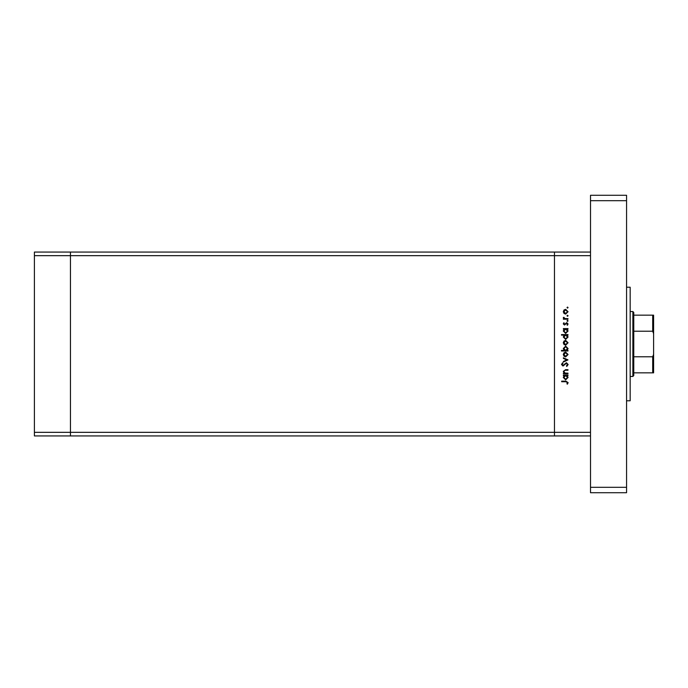<?xml version="1.0" encoding="UTF-8"?>
<svg xmlns="http://www.w3.org/2000/svg" width="688" height="688" viewBox="0 0 688 688"><rect width="100%" height="100%" fill="white"/><g stroke="black" fill="none" stroke-linecap="round" stroke-linejoin="round"><path stroke-width="1.03" d="M590.51 435.934L554.459 435.934L554.459 432.331L554.459 435.934L70.451 435.934L70.451 252.066L34.4 252.066L34.4 435.934L70.451 435.934L70.451 255.669L34.4 255.669M590.51 252.066L70.451 252.066L70.451 255.669L554.459 255.669L554.459 252.066L554.459 255.669L590.51 255.669L590.51 432.331L554.459 432.331L554.459 255.669L554.459 432.331L34.4 432.331M567.978 373.154L567.978 373.722L563.369 373.722L563.369 373.154L564.194 373.154L563.283 371.4L565.622 369.68L567.978 369.68L567.978 370.239L564.762 370.307L563.85 371.494L565.072 373.068L567.978 373.154M566.43 362.722L568.133 364.52L566.757 366.437L566.439 365.904L567.488 364.52L566.422 363.29L562.973 366.033L561.503 364.485L562.569 362.8L562.965 363.316L562.148 364.545L562.947 365.466L566.43 362.722M567.978 359.884L563.369 362.069L563.369 361.458L566.723 359.927L563.369 358.396L563.369 357.786L567.978 359.884M565.682 356.891L564.048 356.264L563.283 354.509L564.04 352.755L565.682 352.127L568.056 354.509L565.682 356.891M565.682 345.17L564.048 344.533L563.283 342.779L564.04 341.024L565.682 340.397L568.056 342.779L565.682 345.17M564.22 329.148L563.369 329.148L563.369 328.589L567.978 328.589L567.978 329.148L567.179 329.148L568.056 331.031L565.656 333.439L563.283 331.014L564.22 329.148M568.056 307.596L567.531 308.121L567.007 307.596L567.531 307.072L568.056 307.596M565.682 314.106L564.048 313.479L563.283 311.716L564.04 309.97L565.682 309.333L568.056 311.716L565.682 314.106M568.056 315.766L567.531 316.291L567.007 315.766L567.531 315.242L568.056 315.766M567.978 318.639L567.978 319.206L563.369 319.206L563.369 318.639L564.04 318.639L563.283 317.512L563.936 317.331L564.848 318.535L567.978 318.639M568.056 320.857L567.531 321.391L567.007 320.857L567.531 320.333L568.056 320.857M564.495 325.028L563.283 323.859L563.936 322.681L564.47 324.461L566.723 322.603L568.056 323.953L567.428 325.269L567.007 324.891L567.488 323.979L566.749 323.162L564.495 325.028M564.255 335.133L561.503 335.133L561.503 334.574L567.978 334.574L567.978 335.133L567.179 335.133L568.056 337.017L565.656 339.425L563.283 337L564.255 335.133M567.118 350.424L567.978 350.424L567.978 350.992L561.503 350.992L561.503 350.424L564.203 350.424L563.283 348.541L565.682 346.141L568.056 348.558L567.118 350.424M564.22 375.579L563.369 375.579L563.369 375.012L567.978 375.012L567.978 375.579L567.179 375.579L568.056 377.463L565.656 379.871L563.283 377.445L564.22 375.579M567.488 382.605L565.863 381.728L561.666 381.728L561.666 381.161L565.923 381.161L568.133 382.631L567.411 384.153L566.921 383.818L567.488 382.605M565.691 309.901L563.85 311.724L565.691 313.539L567.488 311.724L565.691 309.901M565.682 329.148L563.85 331.005L565.665 332.872L567.488 331.014L565.682 329.148M565.682 335.133L563.85 336.991L565.665 338.857L567.488 337L565.682 335.133M565.691 340.964L563.85 342.779L565.691 344.602L567.488 342.779L565.691 340.964M565.665 350.424L567.488 348.567L565.682 346.7L563.85 348.558L565.665 350.424M565.691 352.686L563.85 354.509L565.691 356.332L567.488 354.509L565.691 352.686M565.682 375.579L563.85 377.437L565.665 379.303L567.488 377.445L565.682 375.579M626.562 287.214L630.165 287.214L630.165 400.786L626.562 400.786M626.562 195.28L626.562 492.72L590.51 492.72L590.51 195.28L626.562 195.28M626.562 200.69L590.51 200.69M626.562 487.31L590.51 487.31M632.874 311.552L633.768 312.455L633.768 375.545L632.874 376.448L632.874 311.552L630.165 311.552M653.6 315.156L652.697 315.156L653.6 315.156L653.6 372.844L652.697 372.844L653.6 372.844M653.6 333.646L652.697 331.22L652.697 315.156L633.768 315.156M633.768 331.22L652.697 331.22M633.768 356.78L652.697 356.78L653.6 354.354M633.768 372.844L652.697 372.844L652.697 356.78M632.874 376.448L630.165 376.448"/></g></svg>
